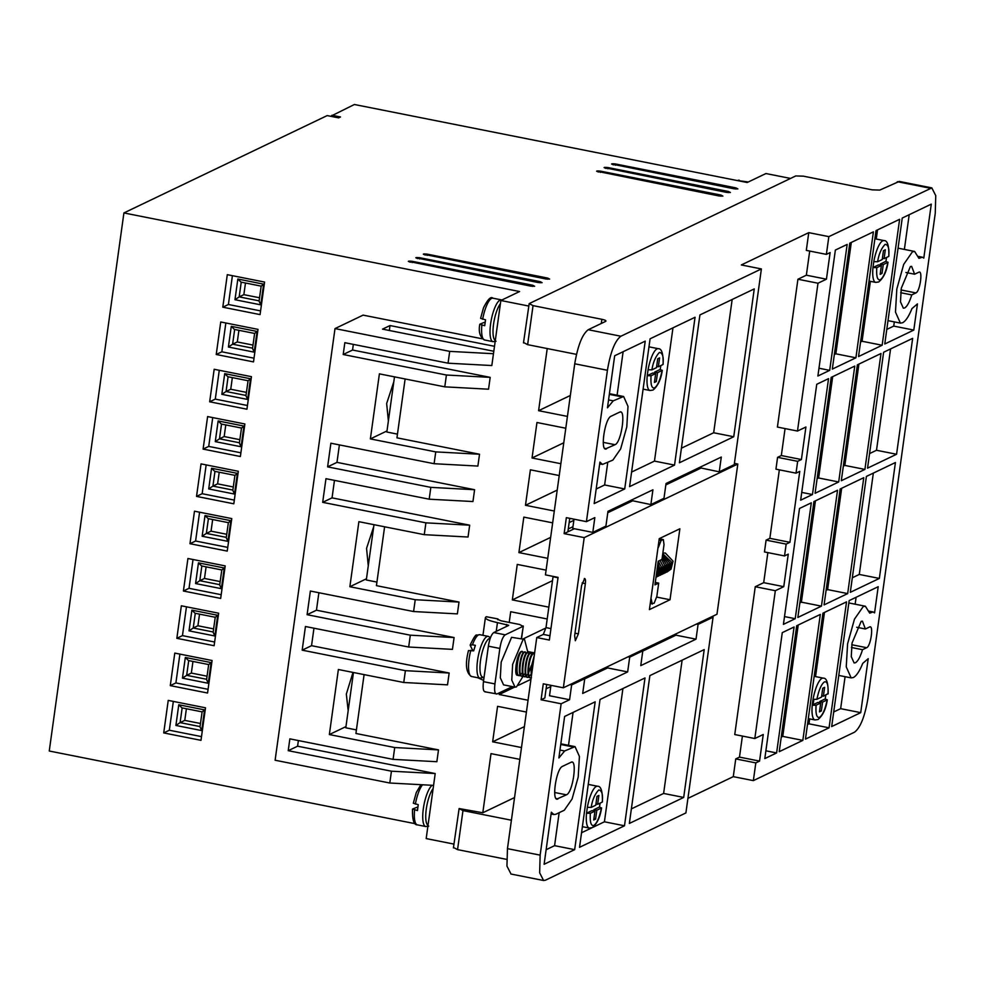 <?xml version="1.0" encoding="UTF-8"?>
<svg xmlns="http://www.w3.org/2000/svg" width="985" height="985" viewBox="0 0 985 985"><rect width="100%" height="100%" fill="white"/><g stroke="black" fill="none" stroke-linecap="round" stroke-linejoin="round"><path stroke-width="1.48" d="M500.405 303.749A19.786 5.516 101.2 0 0 493.559 324.176A19.786 5.516 101.2 0 0 495.307 340.478M433.117 788.616A19.786 5.516 101.2 0 0 426.283 809.042A19.786 5.516 101.2 0 0 428.019 825.344M490.247 638.329A19.786 5.516 101.2 0 0 489.25 638.539A19.786 5.516 101.2 0 0 480.803 658.682A19.786 5.516 101.2 0 0 482.736 677.163L484.041 677.434M654.508 373.327L654.668 372.096L660.221 369.437L662.142 370.458L657.537 372.662L656.305 381.54L654.434 382.439L655.665 373.561L651.06 375.765L647.243 375.654L652.796 372.995L655.665 373.561M651.885 369.855C653.154 362.111 655.678 356.299 659.47 352.421C662.659 352.95 663.816 357.001 662.967 364.548L658.362 366.752L659.593 357.887L657.721 358.786L656.49 367.651L651.885 369.855L648.068 369.744L647.243 375.654A21.313 5.947 -78.8 0 0 649.989 390.491L653.006 390.072C657.869 386.034 660.972 379.447 662.302 370.311L662.142 370.458C660.159 379.927 657.623 385.738 654.557 387.893C651.688 388.583 650.519 384.544 651.06 375.765M593.783 810.889L593.955 809.658L599.508 806.998L601.429 808.02L596.824 810.224L595.593 819.101L593.721 819.988L594.952 811.123L590.347 813.327L586.531 813.216L592.083 810.557L594.952 811.123M591.172 807.417C592.428 799.66 594.965 793.848 598.757 789.982C601.946 790.512 603.103 794.55 602.254 802.11L597.649 804.314L598.88 795.449L596.996 796.336L595.777 805.213L591.172 807.417L587.356 807.306L586.531 813.216A21.313 5.947 -78.8 0 0 589.276 828.053L592.28 827.634C597.156 823.595 600.247 817.008 601.576 807.872L601.429 808.02C599.434 817.488 596.91 823.3 593.832 825.455C590.975 826.144 589.806 822.093 590.347 813.327M819.545 702.773L819.717 701.542L825.233 698.894L827.154 699.916L822.586 702.108L821.355 710.973L819.483 711.872L820.702 703.007L816.072 705.223L813.056 705.248L813.869 699.338L816.885 699.313L821.527 697.097L822.758 688.22L824.63 687.321L823.398 696.198L828.003 693.649M828.126 693.846C828.336 683.171 826.723 677.939 823.3 678.148A21.313 5.947 -78.8 0 0 822.019 678.345A21.313 5.947 -78.8 0 0 812.92 700.039A21.313 5.947 -78.8 0 0 815.001 719.949L818.006 719.53C822.881 715.492 825.972 708.904 827.301 699.769L827.154 699.916C825.159 709.385 822.635 715.196 819.557 717.351C816.688 718.04 815.531 713.99 816.072 705.223M880.221 265.224L880.393 263.992L885.946 261.333L887.867 262.355L883.262 264.559L882.031 273.436L880.159 274.335L881.39 265.457L876.785 267.661L872.969 267.551L878.521 264.891L881.39 265.457M877.61 261.751C878.879 254.007 881.403 248.195 885.195 244.317C888.384 244.846 889.541 248.897 888.692 256.445L884.087 258.649L885.318 249.784L883.446 250.682L882.215 259.548L877.61 261.751L873.793 261.641L872.969 267.551A21.313 5.947 -78.8 0 0 875.714 282.387L878.718 281.969C883.594 277.93 886.697 271.343 888.014 262.207L887.867 262.355C885.872 271.823 883.348 277.635 880.27 279.789C877.413 280.479 876.244 276.44 876.785 267.661M870.137 626.891L869.546 627.002C873.855 624.391 870.814 646.259 866.677 647.699L862.515 649.694C860.287 656.946 857.91 661.292 855.399 662.757L854.118 662.967L851.262 656.613L852.05 643.045L861.149 621.363L862.429 621.166L865.384 628.996L856.691 627.26M862.515 649.694L851.434 647.49M919.362 272.106L918.771 272.229C923.08 269.619 920.052 291.474 915.902 292.914L911.741 294.909C909.512 302.161 907.136 306.52 904.624 307.973L903.343 308.182L900.487 301.829L901.275 288.273L910.374 266.59L911.654 266.381L914.622 274.212L905.917 272.488M911.741 294.909L900.659 292.705M869.693 613.126L865.384 606.231L863.192 606.588L854.475 619.146L847.592 643.796L846.25 666.857L851.151 677.889L853.355 677.532C856.445 675.919 859.573 671.204 862.725 663.385L868.204 658.682L860.718 712.647L831.685 726.561L849.156 600.604L878.201 586.703L874.569 612.879L873.153 611.968L869.693 613.126M918.919 258.353L914.622 251.458L912.43 251.803L903.701 264.374L896.818 289.011L895.476 312.085L900.388 323.117L902.58 322.76C905.671 321.135 908.798 316.419 911.95 308.613L917.441 303.897L913.809 330.073L884.764 343.987L902.248 218.042L931.281 204.129L923.795 258.095L922.379 257.196L918.919 258.353M735.807 189.046L735.955 187.901L737.888 188.923L734.084 188.8L611.587 164.015M540.039 282.793L540.199 281.661L542.119 282.683L538.315 282.56L415.818 257.774M720.811 196.212L720.971 195.079L722.904 196.101L719.099 195.978L596.602 171.193M728.309 192.629L728.469 191.496L730.402 192.506L726.598 192.395L604.088 167.598M532.54 286.389L532.7 285.244L534.633 286.266L530.829 286.142L408.332 261.357M547.525 279.211L547.685 278.078L549.618 279.087L545.813 278.964L423.316 254.179M523.331 675.858L516.472 686.902L515.02 687.124L511.769 680.093L512.643 664.383L523.047 639.597L524.5 639.363L527.898 652.452M524.5 639.363L511.572 637.32L501.18 662.105L500.306 677.815L503.544 684.846M584.302 578.589C585.385 578.417 585.743 580.091 585.361 583.6L578.38 633.86L575.326 640.73L574.637 635.657L581.618 585.398L584.647 578.527M532.023 654.311L530.435 653.215C526.175 654.89 523.17 680.106 528.588 677.151L529.019 676.917M534.461 654.003L533.304 653.781C529.043 655.456 526.039 680.672 531.457 677.717M530.878 677.606C525.461 680.561 528.477 655.345 532.725 653.671L533.932 653.646M529.154 653.732L527.566 652.649C523.318 654.311 520.302 679.539 525.719 676.584L526.15 676.35M528.009 677.04C522.592 679.995 525.608 654.766 529.856 653.104L531.063 653.08M525.928 675.969L525.14 676.461C519.723 679.428 522.74 654.2 526.987 652.526L528.194 652.501M526.285 653.166L524.697 652.07C520.449 653.745 517.433 678.973 522.85 676.005L523.281 675.784M520.412 675.205L517.445 675.205M525.337 651.935L524.119 651.959C519.871 653.634 516.866 678.85 522.272 675.895M533.956 657.672L531.494 668.113L531.555 674.934M531.358 676.375L530.927 668.002L534.202 655.887M530.336 677.729L531.161 677.803M527.48 677.151L528.588 677.151M524.611 676.584L525.719 676.584M521.742 676.018L522.85 676.005M519.981 675.439C514.564 678.394 517.581 653.178 521.828 651.504L523.417 652.599M518.122 675.07C513.197 678.049 516.657 653.067 521.397 651.417L522.321 651.356M660.221 369.437L660.824 365.57M599.508 806.998L600.099 803.132M825.233 698.894L825.824 695.028M885.946 261.333L886.537 257.479M523.774 342.62L527.628 344.664L576.471 354.366M511.4 820.222L462.975 810.606L459.121 808.562L482.798 812.76L514.539 797.567M453.408 847.9L459.121 808.562M511.043 874.052L506.943 866.086L507.46 848.651L536.751 637.554L543.301 634.414L545.998 627.605L553.102 576.397M536.751 637.554L549.359 640.053L558.064 577.382L545.444 574.871L574.735 363.785C577.813 345.637 582.295 334.284 588.205 329.729L605.726 321.344C606.489 320.728 605.209 320.051 601.86 319.3L601.281 323.474M572.962 529.388L573.369 528.526M546.096 688.823L550.775 686.582M527.923 651.602L534.609 652.932M547.192 618.974L510.698 611.722L509.22 622.421M546.096 570.143L517.26 564.417L512.335 599.902L548.83 607.154M552.659 522.85L523.823 517.113L518.91 552.597L547.746 558.323M559.221 475.546L530.386 469.808L525.473 505.293L554.309 511.018M565.796 428.241L536.96 422.503L532.035 457.988L560.871 463.713M547.217 348.555L538.598 410.683L567.434 416.409M386.994 430.95L370.372 438.904L379.397 373.857L444.777 386.846L488.548 389.198L490.185 377.366L446.414 375.026L343.199 354.514L344.836 342.694L448.052 363.194L491.823 365.546L500.848 300.499L528.6 306.015M490.185 377.366L352.556 350.032L353.344 344.381M366.482 578.774L349.86 586.728L358.885 521.681L424.264 534.67L468.035 537.022L469.673 525.19L425.902 522.85L322.686 502.338L325.961 478.685L429.189 499.198L472.96 501.537L474.598 489.717L336.969 462.371L327.611 466.865L330.886 443.213L434.102 463.713L477.885 466.065L479.523 454.233L396.943 437.833L405.118 378.966M336.969 462.371L339.394 444.9M469.673 525.19L332.043 497.856L334.469 480.385M405.389 670.674L403.752 682.494L447.522 684.846L449.16 673.014L405.389 670.674L302.173 650.162L305.449 626.509L408.677 647.022L452.447 649.361L454.085 637.541L316.456 610.207L307.098 614.689L310.373 591.037L413.589 611.537L457.372 613.889L459.01 602.069L376.43 585.656L384.606 526.79M316.456 610.207L318.881 592.724M449.16 673.014L311.543 645.68L313.956 628.208M453.937 844.096L426.185 838.58L435.21 773.545L297.593 746.199L288.223 750.681L289.861 738.861L393.077 759.361L436.86 761.713L438.497 749.893L355.917 733.48L364.093 674.614M297.593 746.199L298.369 740.548M519.846 759.361L491.01 753.636L482.798 812.76M526.409 712.057L497.573 706.331L492.648 741.803L521.484 747.541M499.444 692.8L499.21 694.511L528.046 700.236M497.807 619.725L497.917 618.912L486.258 616.721C483.943 618.494 487.686 620.464 497.462 622.619L508.716 625.315M570.34 395.477L538.598 410.683M330.677 116.279L354.391 104.496L747.196 182.52L765.936 173.545L790.536 178.433M527.628 344.664L533.045 305.633L529.191 303.602L795.769 175.933L803.378 176.167L872.181 189.846L879.79 190.08L899.28 181.425M533.045 305.633L601.86 319.3M506.598 859.376L457.557 849.624L462.975 810.606M604.716 448.372L606.588 448.741C599.816 452.841 604.581 418.49 611.106 416.224L619.528 412.186C626.3 408.085 621.535 442.437 615.022 444.703L605.504 448.889M619.528 412.186L620.464 412.013M556.919 799.02L566.437 794.833C572.95 792.568 577.715 758.216 570.943 762.316L571.879 762.131M556.131 798.503L558.002 798.872C551.231 802.972 555.996 768.62 562.521 766.355L570.943 762.316M574.735 363.785L607.425 370.274L586.42 521.644L566.35 517.654L564.134 533.624L584.203 537.613L563.358 687.801L543.289 683.812L541.073 699.781L561.142 703.77L540.137 855.14L507.46 848.651M561.142 703.77L569.576 699.732L571.632 684.944L584.745 678.665L582.689 693.452L627.654 671.918L629.698 657.13L642.811 650.851L640.767 665.638L696.026 639.166L698.082 624.391L713.066 617.213L685.905 812.933L545.407 880.221L543.572 880.504L539.657 872.784L540.137 855.14M453.703 847.592L457.557 849.624M687.924 798.367L733.283 776.648L753.353 780.625L854.512 732.187C860.447 727.706 864.928 716.354 867.982 698.131L935.258 213.265L935.75 195.621L931.822 187.901L828.841 236.634L808.759 232.645L741.323 264.953L761.393 268.93L620.895 336.23L588.205 329.729M523.478 342.928L529.191 303.602M607.425 370.274C610.466 352.051 614.96 340.699 620.895 336.23M564.134 533.624L567.877 531.826L569.749 518.332M586.42 521.644L594.841 517.605L592.798 532.392L605.91 526.113L607.967 511.326L652.92 489.791L650.876 504.579L663.988 498.299L666.032 483.512L721.303 457.052L719.247 471.827L734.231 464.649L761.393 268.93M541.073 699.781L544.828 697.983L546.7 684.489M627.654 671.918L607.585 667.928L584.708 678.887M569.576 699.732L549.507 695.742L550.947 685.338M522.838 639.031L545.949 627.962M512.335 599.902L552.511 580.658M518.91 552.597L550.64 537.391M568.283 528.945L572.962 526.704M569.158 522.604L573.836 520.363M525.473 505.293L557.214 490.087M532.035 457.988L563.777 442.782M613.667 164.877C610.589 163.842 611.217 163.547 615.539 163.978L615.366 165.221M735.955 187.901L615.539 163.978M417.899 258.636C414.82 257.602 415.448 257.307 419.77 257.738L419.598 258.969M540.199 281.661L419.77 257.738M598.683 172.055C595.605 171.021 596.233 170.725 600.554 171.156L600.382 172.4M720.971 195.079L600.554 171.156M331.748 116.489L331.92 115.257L340.514 116.969L338.643 117.868L327.18 115.59L123.913 212.932L49.25 751.013L415.042 823.669M500.848 300.499L519.587 291.535L123.913 212.932M606.169 168.472C603.103 167.438 603.719 167.13 608.04 167.573L607.868 168.804M728.469 191.496L608.04 167.573M410.4 262.219C407.334 261.185 407.95 260.89 412.284 261.333L412.112 262.564M532.7 285.244L412.284 261.333M425.397 255.041C422.319 254.019 422.947 253.711 427.268 254.155L427.096 255.386M547.685 278.078L427.268 254.155M448.052 363.194L449.702 351.374L493.473 353.713M343.199 354.514L352.556 350.032M444.777 386.846L446.414 375.026M370.372 438.904L435.752 451.893L479.523 454.233M434.102 463.713L435.752 451.893M327.611 466.865L430.827 487.366L474.598 489.717M429.189 499.198L430.827 487.366M322.686 502.338L332.043 497.856M424.264 534.67L425.902 522.85M349.86 586.728L415.239 599.717L459.01 602.069M413.589 611.537L415.239 599.717M307.098 614.689L410.314 635.19L454.085 637.541M408.677 647.022L410.314 635.19M302.173 650.162L311.543 645.68M403.752 682.494L338.372 669.505L329.347 734.551L394.726 747.541L438.497 749.893M345.969 726.598L329.347 734.551M393.077 759.361L394.726 747.541M288.223 750.681L391.439 771.193L435.21 773.545M433.572 785.365L389.801 783.013L391.439 771.193M492.648 741.803L524.389 726.61M499.21 694.511L514.724 687.074M518.393 685.326L530.952 679.305M497.462 619.269L501.205 620.833L519.551 624.478L523.035 626.312L505.231 634.832L493.768 632.555L508.568 625.463M521.533 638.772L523.294 626.029L521.311 638.723M497.917 618.912L497.647 619.602M482.945 635.313L485.408 617.595L486.258 616.721M477.7 677.717L483.635 680.389M484.829 691.802L497.031 693.957L512.385 686.607M869.546 627.002L865.384 628.996M918.771 272.229L914.622 274.212M645.224 341.13L624.712 488.954L594.164 503.581L599.927 462.088L602.5 464.427L612.892 460.081L620.661 448.877L626.792 426.899L627.999 406.337L623.616 396.499L613.236 400.846L607.462 407.815L614.677 355.757L645.224 341.13M699.916 314.941L754.251 288.913L733.739 436.737L679.404 462.765L699.916 314.941M629.575 486.627L650.088 338.803L695.053 317.269L674.54 465.092L629.575 486.627M629.353 823.448L649.866 675.624L704.201 649.607L683.688 797.431L629.353 823.448M624.49 825.787L579.525 847.322L600.037 699.498L645.003 677.963L624.49 825.787L604.421 821.798L592.736 827.388M555.872 814.25L564.306 810.212L572.076 799.007L578.207 777.03L579.414 756.468L575.043 746.63L564.651 750.976L558.877 757.945L564.627 716.452L595.174 701.825L574.661 849.649L544.114 864.276L551.341 812.219L553.915 814.558L555.872 814.25M563.358 687.801L716.981 614.234L737.814 464.046L584.203 537.613M679.872 528.785L670.022 599.742L649.411 609.604L659.261 538.647L679.872 528.785M567.877 531.826L574.354 528.723M734.416 463.369L737.814 464.046M607.77 512.729L632.432 500.922M665.835 484.915L700.803 468.171M822.931 613.175L846.534 601.86L829.062 727.817L805.459 739.119L822.931 613.175M840.156 488.991L863.771 477.688L847.679 593.586L824.076 604.888L840.156 488.991M857.393 364.819L880.996 353.517L864.916 469.414L841.313 480.717L857.393 364.819M867.539 468.158L883.619 352.261L912.652 338.36L896.572 454.257L867.539 468.158M866.394 476.432L895.427 462.531L879.346 578.429L850.301 592.33L866.394 476.432M831.168 377.39L854.771 366.075L838.691 481.973L815.087 493.276L831.168 377.39M800.657 500.183L816.737 384.298L828.545 378.646L812.465 494.532L800.657 500.183M828.841 236.634L826.378 254.376L830.121 252.579L826.427 279.186L817.993 283.224L797.481 431.048L805.915 427.01L801.408 459.539L797.653 461.325L796.015 473.157L799.758 471.359L789.921 542.316L786.165 544.114L784.528 555.934L788.271 554.136L783.764 586.666L775.33 590.704L754.818 738.528L763.252 734.49L759.558 761.097L755.815 762.895L753.353 780.625M764.803 758.585L782.275 632.641L794.082 626.989L776.611 752.934L764.803 758.585M783.432 624.355L799.512 508.469L811.308 502.818L795.227 618.703L783.432 624.355M817.895 376.011L835.366 250.067L847.162 244.415L829.69 370.36L817.895 376.011M832.313 369.104L849.784 243.16L873.399 231.857L855.916 357.801L832.313 369.104M797.85 617.447L813.93 501.562L837.533 490.247L821.453 606.144L797.85 617.447M779.233 751.678L796.705 625.734L820.308 614.431L802.837 740.375L779.233 751.678M858.538 356.545L876.022 230.601L899.625 219.298L882.141 345.242L858.538 356.545M755.815 762.895L735.746 758.906L733.283 776.648M607.585 667.928L607.77 666.537M642.786 651.073L675.956 635.177L676.153 633.786M735.746 758.906L739.489 757.108L742.407 736.066M754.818 738.528L734.748 734.539L755.261 586.715L763.695 582.677L767.857 552.622M784.528 555.934L764.458 551.945L766.096 540.125L769.851 538.327L779.344 469.845M796.015 473.157L775.946 469.168L777.584 457.348L781.327 455.55L785.07 428.586M797.481 431.048L777.411 427.059L797.924 279.235L806.358 275.197L809.707 251.064M826.378 254.376L806.309 250.387L808.759 232.645M719.247 471.827L699.202 467.629M650.876 504.579L630.831 500.38M713.066 617.213L711.441 616.881M574.009 519.181L572.728 528.403L592.798 532.392M584.745 678.665L583.108 678.345M571.632 684.944L569.995 684.624M629.698 657.13L628.073 656.81M482.33 338.815L363.108 315.126L335.011 328.584L449.702 351.374M170.282 685.622L207.552 693.021L212.071 660.504L174.788 653.092L170.282 685.622L175.896 682.925L208.069 689.315M183.407 591.012L220.677 598.412L225.196 565.895L187.926 558.495L183.407 591.012L189.034 588.316L221.194 594.706M196.532 496.403L233.814 503.803L238.321 471.286L201.051 463.886L196.532 496.403L202.159 493.707L234.319 500.097M209.67 401.794L246.939 409.206L251.446 376.676L214.176 369.276L209.67 401.794L215.284 399.11L247.457 405.5M222.795 307.185L260.065 314.597L264.583 282.067L227.301 274.667L222.795 307.185L228.409 304.5L260.582 310.891M216.232 354.489L253.502 361.901L258.008 329.372L220.738 321.972L216.232 354.489L221.847 351.805L254.019 358.195M203.095 449.098L240.377 456.511L244.883 423.981L207.613 416.581L203.095 449.098L208.721 446.414L240.882 452.804M189.97 543.708L227.239 551.107L231.758 518.59L194.488 511.19L189.97 543.708L195.596 541.011L227.757 547.401M176.844 638.317L214.114 645.717L218.633 613.199L181.351 605.8L176.844 638.317L182.459 635.62L214.631 642.011M163.719 732.926L200.989 740.326L205.508 707.809L168.226 700.397L163.719 732.926L169.334 730.23L201.506 736.62M494.495 346.301L390.023 325.555L382.525 329.138L493.817 351.251M390.023 325.555L389.334 330.492M499.284 311.802L495.615 338.261M389.801 783.013L275.111 760.235L335.011 328.584M388.373 420.964L386.649 403.505L393.815 381.798M394.492 376.861L386.846 432.021L397.46 434.139M368.279 565.833L366.555 548.374L373.709 526.667M373.98 524.685L366.309 579.98L376.935 582.086M348.173 710.702L346.338 694.08L352.999 672.41M353.467 672.509L345.797 727.804L356.422 729.91M432.009 796.668L428.34 823.128M493.768 632.555C491.392 634.34 489.594 638.883 488.375 646.172L483.45 681.645C482.675 688.724 483.376 692.073 485.556 691.679M497.031 693.957C494.852 694.351 494.15 691.002 494.926 683.922L499.851 648.45C501.069 641.161 502.855 636.618 505.231 634.832M624.712 488.954L604.63 484.965L596.196 489.016M604.63 484.965L607.745 462.544M617.09 395.207L623.123 351.719M732.163 299.502L713.669 432.76L733.739 436.737M713.669 432.76L681.435 448.187M674.54 465.092L654.471 461.103L631.594 472.061M654.471 461.103L672.964 327.845M683.688 797.431L663.619 793.442L631.385 808.882M663.619 793.442L682.112 660.184M591.825 827.831L581.544 832.744M622.914 688.54L604.421 821.798M642.811 650.851L641.186 650.531M696.026 639.166L675.956 635.177M698.082 624.391L696.444 624.059M574.661 849.649L554.58 845.659L546.146 849.71M573.073 712.401L568.505 745.325M559.16 812.674L554.58 845.659M670.022 599.742L656.736 597.095M829.062 727.817L808.993 723.827L809.67 718.89M815.543 676.609L824.445 612.448M807.478 724.554L808.993 723.827M847.679 593.586L827.609 589.596L841.67 488.277M827.609 589.596L826.107 590.323M864.916 469.414L844.847 465.425L858.908 364.105M844.847 465.425L843.332 466.151M896.572 454.257L876.502 450.268L869.558 453.592M876.502 450.268L890.563 348.936M879.346 578.429L859.277 574.44L873.338 473.108M859.277 574.44L852.333 577.764M838.691 481.973L818.621 477.984L832.682 376.664M818.621 477.984L817.107 478.71M812.465 494.532L801.741 492.401M739.489 757.108L759.558 761.097M755.261 586.715L775.33 590.704M763.695 582.677L783.764 586.666M766.096 540.125L786.165 544.114M769.851 538.327L789.921 542.316M797.653 461.325L777.584 457.348M801.408 459.539L781.327 455.55M817.993 283.224L797.924 279.235M826.427 279.186L806.358 275.197M765.887 750.804L776.611 752.934M795.227 618.703L784.503 616.573M829.69 370.36L818.966 368.23M855.916 357.801L835.846 353.812L834.332 354.538M835.846 353.812L851.299 242.433M821.453 606.144L801.384 602.155L799.869 602.882M801.384 602.155L815.445 500.836M781.253 737.112L782.767 736.386L802.837 740.375M782.767 736.386L798.219 625.007M855.14 604.199L856.1 597.279M833.704 711.983L840.648 708.658L860.718 712.647M840.648 708.658L845.081 676.683M904.378 249.414L909.192 214.718M913.809 330.073L893.74 326.097L886.783 329.421M893.74 326.097L894.318 321.91M882.141 345.242L862.072 341.253L860.558 341.98M862.072 341.253L870.395 281.328M876.256 239.047L877.524 229.874M175.896 682.925L179.898 654.114M189.034 588.316L193.023 559.505M202.159 493.707L206.16 464.895M215.284 399.11L219.286 370.286M228.409 304.5L232.411 275.677M221.847 351.805L225.848 322.981M208.721 446.414L212.723 417.591M195.596 541.011L199.586 512.2M182.459 635.62L186.46 606.809M169.334 730.23L173.335 701.418M488.104 648.167L484.312 675.488M650.211 603.817L654.151 603.202L656.847 596.393L658.694 583.083L655.284 582.406M658.694 583.083L654.939 584.881L658.226 561.228L661.969 559.431L664.025 544.643L663.336 539.583L659.248 538.758M658.066 547.278L650.888 599.015M206.616 679.281L186.67 675.316L182.459 678.148L185.328 657.463L211.135 662.585L208.266 683.282L206.579 679.576L208.672 664.567M211.135 662.585L208.795 664.518M185.328 657.463L188.48 660.553L208.66 664.567M198.453 562.854L201.605 565.944L221.797 569.958L219.704 584.979L221.391 588.673L195.584 583.551L198.453 562.854L224.26 567.976L221.921 569.921M195.584 583.551L199.795 580.707L201.839 565.993M237.385 473.366L234.516 494.064L232.829 490.37L234.923 475.349L214.73 471.335L211.578 468.244L237.385 473.366L235.046 475.312M232.866 490.062L212.92 486.097L208.709 488.942L211.578 468.244M250.51 378.757L247.641 399.454L245.954 395.761L248.06 380.739L227.855 376.726L224.715 373.635L250.51 378.757L248.171 380.702M246.004 395.453L226.057 391.501L221.834 394.332L224.715 373.635M237.841 279.026L240.993 282.116L261.173 286.13L259.08 301.151L260.766 304.845L234.972 299.723L237.841 279.026L263.648 284.16L261.308 286.093M234.972 299.723L239.183 296.891L241.226 282.166M257.085 331.452L254.204 352.15L252.529 348.456L254.623 333.435L234.418 329.421L231.278 326.331L257.085 331.452L254.733 333.398M252.566 348.161L232.62 344.196L228.397 347.028L231.278 326.331M239.441 442.757L219.495 438.805L215.272 441.637L218.141 420.94L243.948 426.062L241.079 446.759L239.392 443.065L241.485 428.044M243.948 426.062L241.608 428.007M218.141 420.94L221.293 424.03L241.473 428.044M230.822 520.671L227.954 541.368L226.267 537.675L228.36 522.653L208.167 518.639L205.015 515.549L230.822 520.671L228.483 522.616M226.304 537.367L206.357 533.402L202.147 536.246L205.015 515.549M213.142 632.271L215.235 617.263L195.042 613.249L191.89 610.158L217.697 615.28L214.828 635.978L189.022 630.856L193.232 628.011L195.276 613.298M214.828 635.978L213.142 632.284M217.697 615.28L215.358 617.213M175.896 725.452L178.765 704.767L181.917 707.858L202.11 711.872L200.004 726.881L201.691 730.587L175.896 725.452L180.107 722.621L182.151 707.907M178.765 704.767L204.572 709.889L202.233 711.823M659.224 538.894L662.967 539.632L661.095 540.531L659.051 540.125M658.399 547.34L661.095 540.531M652.279 604.088L651.22 599.077M188.714 660.603L186.67 675.316L191.349 673.075L207.047 676.19M192.962 661.44L191.349 673.075M206.099 566.843L204.486 578.466L199.795 580.707L219.741 584.671M204.486 578.466L220.172 581.581M214.964 471.384L212.92 486.097L217.611 483.857L233.297 486.972M219.224 472.234L217.611 483.857M228.089 376.775L226.057 391.501L230.736 389.247L246.422 392.375M232.349 377.624L230.736 389.247M245.474 283.015L243.861 294.65L239.183 296.891L259.129 300.856M243.861 294.65L259.56 297.765M234.664 329.47L232.62 344.196L237.299 341.955L252.997 345.07M238.912 330.32L237.299 341.955M221.526 424.079L219.495 438.805L224.174 436.552L239.86 439.679M225.787 424.929L224.174 436.552M208.401 518.689L206.357 533.402L211.049 531.161L226.735 534.276M212.661 519.538L211.049 531.161M199.536 614.135L197.911 625.77L193.232 628.011L213.179 631.976M197.911 625.77L213.61 628.886M186.399 708.744L184.786 720.38L180.107 722.621L200.053 726.585M184.786 720.38L200.484 723.495M482.675 319.238A21.313 5.947 101.2 0 1 491.626 298.393A21.313 5.947 101.2 0 1 492.906 298.196C490.85 296.177 487.723 299.391 483.487 307.837L480.606 318.364L485.543 319.817L484.719 325.727L479.781 324.299C478.378 331.92 479.978 337.153 484.595 339.997L493.017 341.66L496.021 341.253M420.89 784.688L416.286 792.519L413.318 803.231L418.256 804.683L417.443 810.593L412.653 808.993L417.886 806.912M472.874 650.691L470.214 645.384L472.492 644.781L475.361 645.347L473.674 650.851L468.478 650.58C464.982 664.358 466.004 673.001 471.544 676.498L479.954 678.172L483.66 677.348M485.174 322.058L479.929 324.139M470.214 645.384L470.177 645.04C473.785 637.443 476.001 634.131 476.838 635.116L479.843 634.697A21.313 5.947 101.2 0 0 478.562 634.906A21.313 5.947 101.2 0 0 472.492 644.781M658.362 366.752L656.663 366.42M654.606 381.195L656.305 381.54M654.668 372.096L657.537 372.662M597.649 804.314L595.937 803.969M593.893 818.757L595.593 819.101M593.955 809.658L596.824 810.224M823.398 696.198L821.699 695.853M820.702 703.007L817.846 702.44L813.105 704.706M819.643 710.641L821.355 710.973M819.717 701.542L822.586 702.108M884.087 258.649L882.388 258.316M880.331 273.091L882.031 273.436M880.393 263.992L883.262 264.559M492.906 298.196L501.316 299.859A21.313 5.947 101.2 0 0 500.035 300.068A21.313 5.947 101.2 0 0 490.936 321.763A21.313 5.947 101.2 0 0 493.017 341.66M432.169 785.291A21.313 5.947 101.2 0 0 423.501 807.54A21.313 5.947 101.2 0 0 425.729 826.526L428.734 826.107M736.694 180.44L747.664 181.88A21.313 5.947 101.2 0 0 746.384 182.09A21.313 5.947 101.2 0 0 746.027 182.287M479.843 634.697L488.252 636.372A21.313 5.947 101.2 0 0 486.972 636.569A21.313 5.947 101.2 0 0 477.873 658.263A21.313 5.947 101.2 0 0 479.954 678.172M816.885 699.313C818.88 689.845 821.416 684.033 824.482 681.879C827.351 681.189 828.508 685.24 827.966 694.006M582.098 582.96L585.361 583.6M739.255 180.218A21.313 5.947 101.2 0 0 737.974 180.415A21.313 5.947 101.2 0 0 737.617 180.612M648.943 347.089A21.313 5.947 -78.8 0 1 649.891 347.015L658.3 348.69A21.313 5.947 -78.8 0 0 657.02 348.899A21.313 5.947 -78.8 0 0 648.068 369.744M587.356 807.306A21.313 5.947 -78.8 0 1 596.307 786.449A21.313 5.947 -78.8 0 1 597.587 786.252L588.254 784.392M874.865 238.936A21.313 5.947 -78.8 0 1 875.603 238.912L884.025 240.586A21.313 5.947 -78.8 0 0 882.745 240.796A21.313 5.947 -78.8 0 0 873.793 261.641M615.022 444.703L603.239 442.363M566.437 794.833L554.654 792.494M897.31 181.696L930 188.184M550.96 628.59L545.998 627.605M553.053 576.754L558.015 577.739M543.301 634.414L549.962 635.731M866.677 647.699L851.779 644.744M915.902 292.914L901.016 289.959M488.375 646.172L499.851 648.45M496.243 631.36L497.462 622.619M494.926 683.922L483.45 681.645M613.236 400.846L608.558 399.922M609.321 394.357L621.67 396.807M560.736 744.488L573.085 746.938M564.651 750.976L559.972 750.053M574.981 633.183L578.38 633.86M869.373 611.784L871.59 612.214M918.599 256.999L920.827 257.442M506.339 626.522L506.635 624.441M208.266 683.282L182.459 678.148M224.26 567.976L221.391 588.673M234.516 494.064L208.709 488.942M247.641 399.454L221.834 394.332M263.648 284.16L260.766 304.845M254.204 352.15L228.397 347.028M241.079 446.759L215.272 441.637M227.954 541.368L202.147 536.246M189.022 630.856L191.89 610.158M204.572 709.889L201.691 730.587M481.85 325.161A21.313 5.947 101.2 0 0 484.595 339.997M422.553 784.774A21.313 5.947 101.2 0 0 415.387 804.105M414.574 810.015A21.313 5.947 101.2 0 0 417.32 824.851L425.729 826.526M470.805 650.285A21.313 5.947 101.2 0 0 471.544 676.498M848.836 602.943L865.384 606.231M838.777 675.427L851.151 677.889M898.061 248.158L914.622 251.458M888.002 320.654L900.388 323.105M656.786 576.927L660.947 573.923L662.93 566.006L659.975 560.391M658.46 576.126L662.634 573.11L664.616 565.193L661.661 559.578M660.147 575.314L664.321 572.31L666.291 564.393L662.191 557.806M661.834 574.514L666.008 571.497L667.978 563.58L662.425 556.156M663.521 573.701L667.695 570.697L669.665 562.78L662.609 554.801M665.207 572.888L669.381 569.884L671.351 561.967L662.757 553.73M666.894 572.088L671.068 569.084L673.038 561.154L665.38 553.053L662.868 552.942M823.3 678.148L814.164 676.326M510.895 874.015L543.572 880.504M899.145 181.4L931.822 187.901M609.419 393.68L623.616 396.499M599.68 463.873L602.438 464.415M560.834 743.81L575.043 746.63M551.095 814.004L553.853 814.546M869.201 611.18L873.153 611.968M918.426 256.408L922.379 257.196M515.02 687.136L503.544 684.858M657.487 566.904L658.953 568.493M659.691 569.022L660.455 569.453M656.182 575.966L657.869 568.431L657.451 566.806M656.022 577.087L657.586 575.535L659.556 567.619L657.906 563.543M655.985 577.358L659.261 574.735L661.243 566.818L658.288 561.191M490.53 637.554L488.252 636.372M520.597 674.565L522.333 672.755M523.466 675.131L525.202 673.321M526.335 675.698L528.058 673.888M528.526 673.087L531.211 665.798M532.072 655.148L532.196 654.483M529.204 676.276L530.927 674.454M412.493 809.153C412.272 819.816 413.885 825.048 417.32 824.851M648.955 346.929L649.891 347.015M874.877 238.826L875.603 238.912M649.989 390.491L643.106 389.124M589.276 828.053L582.394 826.686M815.001 719.949L808.303 718.619M875.714 282.387L869.016 281.057M663.114 364.388C663.348 353.738 661.735 348.505 658.3 348.69M602.401 801.95C602.623 791.3 601.022 786.067 597.587 786.252M888.839 256.285C889.061 245.634 887.46 240.402 884.025 240.586"/></g></svg>
